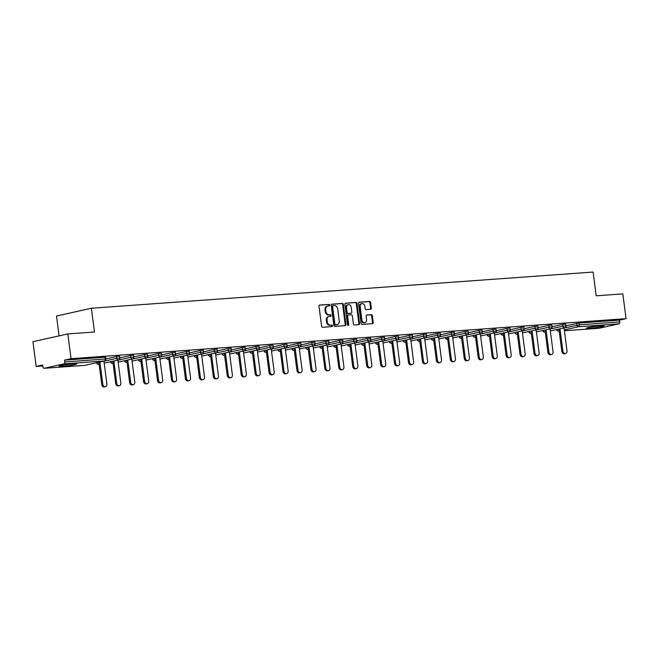 <?xml version="1.0" encoding="UTF-8"?>
<svg xmlns="http://www.w3.org/2000/svg" width="659" height="659" viewBox="0 0 659 659"><rect width="100%" height="100%" fill="white"/><g stroke="black" fill="none" stroke-linecap="round" stroke-linejoin="round"><path stroke-width="0.99" d="M329.764 305.125A0.783 0.61 77.4 0 0 329.047 304.392L319.722 305.059A1.12 0.873 77.4 0 0 318.989 306.237L321.584 326.213A1.12 0.873 77.4 0 0 322.605 327.259L331.93 326.592A0.783 0.61 77.4 0 0 331.724 325.035L330.521 325.126A3.592 2.801 77.4 0 1 327.251 321.773L327.037 320.109A3.592 2.801 77.4 0 1 329.063 316.402A3.592 2.801 77.4 0 1 329.385 316.353L330.587 316.271A0.783 0.61 77.4 0 0 330.39 314.714L329.179 314.796A3.592 2.801 77.4 0 1 325.908 311.452L325.694 309.788A3.592 2.801 77.4 0 1 327.721 306.081A3.592 2.801 77.4 0 1 328.042 306.031L329.245 305.941A0.783 0.61 77.4 0 0 329.764 305.125M328.841 305.974A0.783 0.61 77.4 0 0 328.347 304.549L319.368 305.191M331.526 326.617A0.783 0.61 77.4 0 0 331.032 325.192L330.521 325.126M330.184 316.295A0.783 0.61 77.4 0 0 329.689 314.87L329.179 314.796M600.654 325.826A8.921 0.643 172.6 0 0 591.296 326.971A8.921 0.643 172.6 0 0 586.37 328.19A8.921 0.643 172.6 0 0 589.764 328.256A8.921 0.643 172.6 0 0 599.122 327.111A8.921 0.643 172.6 0 0 604.056 325.892A8.921 0.643 172.6 0 0 600.654 325.826M73.363 363.875A8.921 0.643 172.6 0 0 64.005 365.012A8.921 0.643 172.6 0 0 59.071 366.231A8.921 0.643 172.6 0 0 62.473 366.297A8.921 0.643 172.6 0 0 71.831 365.16A8.921 0.643 172.6 0 0 76.757 363.933A8.921 0.643 172.6 0 0 73.363 363.875M370.613 309.293A1.12 0.873 77.4 0 0 371.346 308.115L370.622 302.514A1.12 0.873 77.4 0 0 369.6 301.468L359.246 302.209A1.12 0.873 77.4 0 0 358.512 303.387L361.107 323.363A1.12 0.873 77.4 0 0 362.129 324.409L372.483 323.668A1.12 0.873 77.4 0 0 373.216 322.49L372.335 315.719A1.12 0.873 77.4 0 0 371.314 314.673L366.882 314.994A1.12 0.873 77.4 0 0 366.149 316.163L366.585 319.524A2.998 2.339 77.4 0 1 364.888 322.622A2.998 2.339 77.4 0 1 361.89 319.862L360.185 306.707A2.998 2.339 77.4 0 1 361.882 303.61A2.998 2.339 77.4 0 1 364.88 306.369L365.16 308.56A1.12 0.873 77.4 0 0 366.182 309.606L370.613 309.293M44.194 368.282L84.681 365.366L104.427 360.967L63.939 363.883L44.194 368.282A1.713 1.063 -94.1 0 1 44.095 368.299A1.713 1.063 -94.1 0 1 42.926 366.824L42.687 365.012L36.163 366.462L32.95 341.7L67.836 333.924L94.468 332.004L91.387 308.255L593.116 272.06L596.197 295.809L622.837 293.881L626.05 318.651L71.057 358.694L64.533 360.143L64.763 361.956L105.251 359.031L105.012 357.227L64.533 360.143M67.836 333.924L71.057 358.694M343.339 304.483A1.12 0.873 77.4 0 0 342.318 303.437L331.963 304.178A1.12 0.873 77.4 0 0 331.23 305.356L333.825 325.332A1.12 0.873 77.4 0 0 334.846 326.378L345.201 325.637A1.12 0.873 77.4 0 0 345.934 324.459L343.339 304.483L342.639 304.631A1.12 0.873 77.4 0 0 341.617 303.585L331.609 304.31M345.604 303.198L355.959 302.448A1.12 0.873 77.4 0 1 356.98 303.494L359.575 323.478A1.12 0.873 77.4 0 1 358.842 324.648L354.41 324.969A1.12 0.873 77.4 0 1 353.389 323.923L352.334 315.818A1.12 0.873 77.4 0 0 351.313 314.771L348.372 314.986A1.12 0.873 77.4 0 0 347.639 316.155L348.735 324.59A0.783 0.61 77.4 0 1 347.507 324.681L344.871 304.367A1.12 0.873 77.4 0 1 345.604 303.198L345.407 303.239M91.387 308.255L56.501 316.032L59.079 335.876M63.939 363.883A1.713 1.063 -94.1 0 0 64.763 361.956M626.05 318.651L619.526 320.101L619.765 321.913A1.713 1.063 85.9 0 1 618.933 323.841L599.188 328.24A1.713 1.063 85.9 0 1 599.089 328.256A1.713 1.063 85.9 0 1 598.998 328.256M42.819 365.984L36.163 366.462M565.974 325.735L579.039 323.025L579.277 324.829L619.765 321.913M619.526 320.101L579.039 323.025M105.012 357.227L105.671 357.236L105.901 359.048L105.251 359.031A1.713 1.063 -94.1 0 1 104.427 360.967A1.713 1.334 77.4 0 0 104.575 360.943A1.713 1.713 0 0 0 105.901 359.048M562.712 324.36L565.751 324.039L565.99 325.851L562.951 326.172L562.712 324.36L552.028 326.74M548.766 325.365L551.814 325.052L552.044 326.856L549.005 327.177L548.766 325.365L538.09 327.745M534.828 326.37L537.868 326.057L538.106 327.861L535.067 328.182L534.828 326.37L524.144 328.75M520.882 327.375L523.93 327.062L524.16 328.866L521.121 329.187L520.882 327.375L510.206 329.755M506.944 328.38L509.984 328.067L510.223 329.879L507.183 330.192L506.944 328.38L496.26 330.76M493.006 329.393L496.046 329.072L496.276 330.884L493.237 331.197L493.006 329.393L482.322 331.765M479.06 330.398L482.1 330.077L482.339 331.889L479.299 332.202L479.06 330.398L468.376 332.779M465.122 331.403L468.162 331.082L468.392 332.894L465.353 333.207L465.122 331.403L454.438 333.784M451.176 332.408L454.216 332.087L454.455 333.899L451.415 334.22L451.176 332.408L440.492 334.788M437.238 333.413L440.278 333.092L440.509 334.904L437.469 335.225L437.238 333.413L426.554 335.793M423.292 334.418L426.332 334.105L426.571 335.909L423.531 336.23L423.292 334.418L412.608 336.798M409.354 335.423L412.394 335.11L412.625 336.914L409.585 337.235L409.354 335.423L398.67 337.803M395.408 336.428L398.448 336.115L398.687 337.919L395.647 338.24L395.408 336.428L384.724 338.808M381.47 337.433L384.51 337.12L384.741 338.932L381.701 339.245L381.47 337.433L370.786 339.813M367.524 338.446L370.564 338.125L370.803 339.937L367.763 340.25L367.524 338.446L356.84 340.818M353.586 339.451L356.626 339.13L356.857 340.942L353.817 341.255L353.586 339.451L342.902 341.832M339.64 340.456L342.68 340.135L342.919 341.947L339.879 342.26L339.64 340.456L328.956 342.837M325.703 341.461L328.742 341.14L328.973 342.952L325.933 343.273L325.703 341.461L315.018 343.841M311.756 342.466L314.796 342.145L315.035 343.957L311.995 344.278L311.756 342.466L301.072 344.846M297.819 343.471L300.858 343.158L301.089 344.962L298.049 345.283L297.819 343.471L287.135 345.851M283.872 344.476L286.912 344.163L287.151 345.967L284.111 346.288L283.872 344.476L273.188 346.856M269.935 345.481L272.974 345.168L273.205 346.972L270.165 347.293L269.935 345.481L259.251 347.861M255.989 346.486L259.028 346.173L259.267 347.985L256.227 348.298L255.989 346.486L245.305 348.866M242.051 347.499L245.09 347.178L245.321 348.99L242.281 349.303L242.051 347.499L231.367 349.871M228.105 348.504L231.144 348.183L231.383 349.995L228.343 350.308L228.105 348.504L217.421 350.885M214.167 349.509L217.206 349.188L217.437 351L214.397 351.313L214.167 349.509L203.483 351.89M200.221 350.514L203.26 350.193L203.499 352.005L200.46 352.326L200.221 350.514L189.537 352.894M186.283 351.519L189.322 351.198L189.553 353.01L186.513 353.331L186.283 351.519L175.599 353.899M172.337 352.524L175.376 352.211L175.615 354.015L172.576 354.336L172.337 352.524L161.653 354.904M158.399 353.529L161.439 353.216L161.669 355.02L158.63 355.341L158.399 353.529L147.715 355.909M144.453 354.534L147.492 354.221L147.731 356.025L144.692 356.346L144.453 354.534L133.769 356.914M130.515 355.539L133.555 355.226L133.785 357.038L130.746 357.351L130.515 355.539L119.831 357.919M116.569 356.552L119.608 356.231L119.847 358.043L116.808 358.356L116.569 356.552L105.885 358.924M327.342 306.188A3.592 2.801 77.4 0 0 327.029 306.237A3.592 2.801 77.4 0 0 325.002 309.944L325.694 309.788M328.487 314.953A3.592 2.801 77.4 0 1 325.216 311.608L325.002 309.944M328.684 316.509A3.592 2.801 77.4 0 0 328.363 316.559A3.592 2.801 77.4 0 0 326.337 320.266L327.037 320.109M329.821 325.282A3.592 2.801 77.4 0 1 326.559 321.93L326.337 320.266M344.855 325.661A1.12 0.873 77.4 0 0 345.234 324.615L342.639 304.631M333.133 305.661A0.783 0.61 77.4 0 0 332.614 306.484L334.896 324.022A0.783 0.61 77.4 0 0 335.612 324.755L336.881 324.665A3.592 2.801 77.4 0 0 337.202 324.615A3.592 2.801 77.4 0 0 339.228 320.908L337.672 308.923A3.592 2.801 77.4 0 0 334.401 305.57L333.133 305.661M332.993 305.694L332.433 305.817A0.783 0.61 77.4 0 0 331.922 306.641L332.614 306.484M337.202 324.615L336.502 324.772A3.592 2.801 77.4 0 1 336.181 324.821L334.912 324.912A0.783 0.61 77.4 0 1 334.195 324.179L331.922 306.641M345.25 303.329L355.959 302.448M358.496 324.673A1.12 0.873 77.4 0 0 358.875 323.627L356.28 303.651A1.12 0.873 77.4 0 0 355.259 302.605M348.174 315.027L347.68 315.142A1.12 0.873 77.4 0 0 346.947 316.312L348.043 324.747L348.735 324.59M347.911 325.34A0.783 0.61 77.4 0 0 348.043 324.747M351.247 307.407A2.998 2.339 77.4 0 0 348.24 304.647A2.998 2.339 77.4 0 0 346.552 307.753L347.153 312.382A1.12 0.873 77.4 0 0 348.174 313.429L351.115 313.214A1.12 0.873 77.4 0 0 351.848 312.045L351.247 307.407M348.24 304.647L347.548 304.804A2.998 2.339 77.4 0 0 345.851 307.901L346.552 307.753M350.613 313.33A1.12 0.873 77.4 0 1 350.415 313.371L347.474 313.585A1.12 0.873 77.4 0 1 346.453 312.539L345.851 307.901M361.882 303.61L361.181 303.766A2.998 2.339 77.4 0 0 359.484 306.863L360.185 306.707M364.888 322.622L364.196 322.778A2.998 2.339 77.4 0 1 361.198 320.019L359.484 306.863M372.137 323.693A1.12 0.873 77.4 0 0 372.516 322.646L371.635 315.875A1.12 0.873 77.4 0 0 370.613 314.829L366.528 315.126M370.276 309.318A1.12 0.873 77.4 0 0 370.646 308.272L369.921 302.67A1.12 0.873 77.4 0 0 368.9 301.616L358.891 302.341M101.75 384.526L102.796 384.288A2.628 2.051 77.4 0 0 105.424 386.709L104.377 386.94A2.628 2.051 -102.6 0 1 101.75 384.526L98.85 362.219M105.424 386.709A2.628 2.051 77.4 0 0 106.906 383.991L103.933 361.083M102.796 384.288L99.896 361.98M115.687 383.522L116.734 383.283A2.628 2.051 77.4 0 0 119.361 385.704L118.315 385.935A2.628 2.051 -102.6 0 1 115.687 383.522L112.796 361.214M119.361 385.704A2.628 2.051 77.4 0 0 120.844 382.986L117.87 360.078M116.734 383.283L113.842 360.975M129.634 382.508L130.68 382.278A2.628 2.051 77.4 0 0 133.307 384.699L132.261 384.93A2.628 2.051 -102.6 0 1 129.634 382.508L126.734 360.201M133.307 384.699A2.628 2.051 77.4 0 0 134.79 381.981L131.816 359.073M130.68 382.278L127.78 359.971M143.571 381.503L144.618 381.273A2.628 2.051 77.4 0 0 147.245 383.695L146.199 383.925A2.628 2.051 -102.6 0 1 143.571 381.503L140.68 359.196M147.245 383.695A2.628 2.051 77.4 0 0 148.728 380.976L145.754 358.068M144.618 381.273L141.726 358.966M157.517 380.498L158.564 380.268A2.628 2.051 77.4 0 0 161.191 382.69L160.145 382.92A2.628 2.051 -102.6 0 1 157.517 380.498L154.618 358.191M161.191 382.69A2.628 2.051 77.4 0 0 162.674 379.971L159.7 357.063M158.564 380.268L155.664 357.961M171.455 379.493L172.501 379.263A2.628 2.051 77.4 0 0 175.129 381.676L174.083 381.915A2.628 2.051 -102.6 0 1 171.455 379.493L168.564 357.186M175.129 381.676A2.628 2.051 77.4 0 0 176.612 378.966L173.638 356.058M172.501 379.263L169.61 356.956M185.401 378.488L186.448 378.258A2.628 2.051 77.4 0 0 189.075 380.671L188.029 380.91A2.628 2.051 -102.6 0 1 185.401 378.488L182.502 356.181M189.075 380.671A2.628 2.051 77.4 0 0 190.558 377.961L187.584 355.053M186.448 378.258L183.548 355.951M199.339 377.483L200.385 377.253A2.628 2.051 77.4 0 0 203.013 379.666L201.967 379.897A2.628 2.051 -102.6 0 1 199.339 377.483L196.448 355.176M203.013 379.666A2.628 2.051 77.4 0 0 204.496 376.956L201.522 354.04M200.385 377.253L197.494 354.946M213.285 376.478L214.332 376.24A2.628 2.051 77.4 0 0 216.959 378.661L215.913 378.892A2.628 2.051 -102.6 0 1 213.285 376.478L210.386 354.171M216.959 378.661A2.628 2.051 77.4 0 0 218.442 375.943L215.468 353.035M214.332 376.24L211.432 353.932M227.223 375.473L228.269 375.235A2.628 2.051 77.4 0 0 230.897 377.656L229.851 377.887A2.628 2.051 -102.6 0 1 227.223 375.473L224.332 353.166M230.897 377.656A2.628 2.051 77.4 0 0 232.38 374.938L229.406 352.03M228.269 375.235L225.378 352.927M241.169 374.469L242.215 374.23A2.628 2.051 77.4 0 0 244.843 376.651L243.797 376.882A2.628 2.051 -102.6 0 1 241.169 374.469L238.27 352.161M244.843 376.651A2.628 2.051 77.4 0 0 246.326 373.933L243.352 351.025M242.215 374.23L239.316 351.922M255.107 373.455L256.153 373.225A2.628 2.051 77.4 0 0 258.781 375.646L257.735 375.877A2.628 2.051 -102.6 0 1 255.107 373.455L252.216 351.148M258.781 375.646A2.628 2.051 77.4 0 0 260.264 372.928L257.29 350.02M256.153 373.225L253.262 350.918M269.053 372.45L270.099 372.22A2.628 2.051 77.4 0 0 272.727 374.642L271.681 374.872A2.628 2.051 -102.6 0 1 269.053 372.45L266.154 350.143M272.727 374.642A2.628 2.051 77.4 0 0 274.21 371.923L271.236 349.015M270.099 372.22L267.2 349.913M282.991 371.445L284.037 371.215A2.628 2.051 77.4 0 0 286.665 373.628L285.619 373.867A2.628 2.051 -102.6 0 1 282.991 371.445L280.1 349.138M286.665 373.628A2.628 2.051 77.4 0 0 288.148 370.918L285.174 348.01M284.037 371.215L281.146 348.908M296.937 370.44L297.983 370.21A2.628 2.051 77.4 0 0 300.611 372.623L299.565 372.862A2.628 2.051 -102.6 0 1 296.937 370.44L294.038 348.133M300.611 372.623A2.628 2.051 77.4 0 0 302.094 369.913L299.12 347.005M297.983 370.21L295.084 347.903M310.875 369.435L311.921 369.205A2.628 2.051 77.4 0 0 314.549 371.618L313.503 371.857A2.628 2.051 -102.6 0 1 310.875 369.435L307.984 347.128M314.549 371.618A2.628 2.051 77.4 0 0 316.032 368.908L313.058 346M311.921 369.205L309.03 346.898M324.821 368.43L325.867 368.2A2.628 2.051 77.4 0 0 328.495 370.613L327.449 370.844A2.628 2.051 -102.6 0 1 324.821 368.43L321.921 346.123M328.495 370.613A2.628 2.051 77.4 0 0 329.978 367.903L327.004 344.986M325.867 368.2L322.968 345.893M338.759 367.425L339.805 367.187A2.628 2.051 77.4 0 0 342.433 369.608L341.387 369.839A2.628 2.051 -102.6 0 1 338.759 367.425L335.868 345.118M342.433 369.608A2.628 2.051 77.4 0 0 343.916 366.89L340.942 343.982M339.805 367.187L336.914 344.879M352.705 366.42L353.751 366.182A2.628 2.051 77.4 0 0 356.379 368.603L355.333 368.834A2.628 2.051 -102.6 0 1 352.705 366.42L349.805 344.113M356.379 368.603A2.628 2.051 77.4 0 0 357.862 365.885L354.888 342.977M353.751 366.182L350.852 343.874M366.643 365.416L367.689 365.177A2.628 2.051 77.4 0 0 370.317 367.598L369.271 367.829A2.628 2.051 -102.6 0 1 366.643 365.416L363.752 343.108M370.317 367.598A2.628 2.051 77.4 0 0 371.8 364.88L368.826 341.972M367.689 365.177L364.798 342.869M380.589 364.402L381.635 364.172A2.628 2.051 77.4 0 0 384.263 366.593L383.217 366.824A2.628 2.051 -102.6 0 1 380.589 364.402L377.689 342.095M384.263 366.593A2.628 2.051 77.4 0 0 385.746 363.875L382.772 340.967M381.635 364.172L378.736 341.864M394.527 363.397L395.573 363.167A2.628 2.051 77.4 0 0 398.201 365.588L397.155 365.819A2.628 2.051 -102.6 0 1 394.527 363.397L391.635 341.09M398.201 365.588A2.628 2.051 77.4 0 0 399.683 362.87L396.71 339.962M395.573 363.167L392.682 340.86M408.473 362.392L409.519 362.162A2.628 2.051 77.4 0 0 412.147 364.575L411.101 364.814A2.628 2.051 -102.6 0 1 408.473 362.392L405.573 340.085M412.147 364.575A2.628 2.051 77.4 0 0 413.63 361.865L410.656 338.957M409.519 362.162L406.619 339.855M422.411 361.387L423.457 361.157A2.628 2.051 77.4 0 0 426.085 363.57L425.039 363.809A2.628 2.051 -102.6 0 1 422.411 361.387L419.519 339.08M426.085 363.57A2.628 2.051 77.4 0 0 427.567 360.86L424.594 337.952M423.457 361.157L420.566 338.85M436.357 360.382L437.403 360.152A2.628 2.051 77.4 0 0 440.031 362.565L438.985 362.804A2.628 2.051 -102.6 0 1 436.357 360.382L433.457 338.075M440.031 362.565A2.628 2.051 77.4 0 0 441.514 359.855L438.54 336.947M437.403 360.152L434.503 337.845M450.295 359.377L451.341 359.147A2.628 2.051 77.4 0 0 453.969 361.56L452.922 361.791A2.628 2.051 -102.6 0 1 450.295 359.377L447.403 337.07M453.969 361.56A2.628 2.051 77.4 0 0 455.451 358.85L452.478 335.933M451.341 359.147L448.449 336.84M464.241 358.372L465.287 358.134A2.628 2.051 77.4 0 0 467.915 360.555L466.869 360.786A2.628 2.051 -102.6 0 1 464.241 358.372L461.341 336.065M467.915 360.555A2.628 2.051 77.4 0 0 469.397 357.837L466.424 334.929M465.287 358.134L462.387 335.826M478.179 357.367L479.225 357.129A2.628 2.051 77.4 0 0 481.853 359.55L480.806 359.781A2.628 2.051 -102.6 0 1 478.179 357.367L475.287 335.06M481.853 359.55A2.628 2.051 77.4 0 0 483.335 356.832L480.362 333.924M479.225 357.129L476.333 334.821M492.125 356.362L493.171 356.124A2.628 2.051 77.4 0 0 495.799 358.545L494.752 358.776A2.628 2.051 -102.6 0 1 492.125 356.362L489.225 334.047M495.799 358.545A2.628 2.051 77.4 0 0 497.281 355.827L494.308 332.919M493.171 356.124L490.271 333.816M506.063 355.349L507.109 355.119A2.628 2.051 77.4 0 0 509.736 357.54L508.69 357.771A2.628 2.051 -102.6 0 1 506.063 355.349L503.171 333.042M509.736 357.54A2.628 2.051 77.4 0 0 511.219 354.822L508.246 331.914M507.109 355.119L504.217 332.811M520.009 354.344L521.055 354.114A2.628 2.051 77.4 0 0 523.683 356.535L522.636 356.766A2.628 2.051 -102.6 0 1 520.009 354.344L517.109 332.037M523.683 356.535A2.628 2.051 77.4 0 0 525.165 353.817L522.192 330.909M521.055 354.114L518.155 331.807M533.947 353.339L534.993 353.109A2.628 2.051 77.4 0 0 537.62 355.522L536.574 355.761A2.628 2.051 -102.6 0 1 533.947 353.339L531.047 331.032M537.62 355.522A2.628 2.051 77.4 0 0 539.103 352.812L536.129 329.904M534.993 353.109L532.101 330.802M547.893 352.334L548.939 352.104A2.628 2.051 77.4 0 0 551.567 354.517L550.52 354.756A2.628 2.051 -102.6 0 1 547.893 352.334L544.993 330.027M551.567 354.517A2.628 2.051 77.4 0 0 553.049 351.807L550.076 328.899M548.939 352.104L546.039 329.797M561.83 351.329L562.877 351.099A2.628 2.051 77.4 0 0 565.504 353.512L564.458 353.751A2.628 2.051 -102.6 0 1 561.83 351.329L558.931 329.022M565.504 353.512A2.628 2.051 77.4 0 0 566.987 350.802L564.013 327.894M562.877 351.099L559.985 328.792M328.347 304.549L329.047 304.392M331.032 325.192L331.724 325.035M329.689 314.87L330.39 314.714M84.484 365.374A1.713 1.063 -94.1 0 0 84.583 365.374A1.713 1.063 -94.1 0 0 84.681 365.366A1.713 1.334 77.4 0 0 84.978 365.292M618.933 323.841L578.454 326.765L564.277 329.92M559.194 331.049L558.7 331.164L559.211 331.123M564.384 330.752L599.188 328.24M557.127 329.426L557.143 329.566A1.713 1.334 -102.6 0 0 558.7 331.164A1.713 1.063 85.9 0 1 558.61 331.172A1.713 1.063 85.9 0 1 558.198 331.082M564.03 328.025L579.277 324.829A1.713 1.063 85.9 0 1 578.454 326.765A1.713 1.334 -102.6 0 1 576.889 325.167L576.65 323.355M97.038 362.623L98.866 362.351M103.949 361.223L116.808 358.356A1.713 1.334 -102.6 0 0 118.365 359.954A1.713 1.334 77.4 0 0 118.521 359.938A1.713 1.713 0 0 0 119.847 358.043M99.114 364.254L98.776 364.336A1.713 1.334 77.4 0 1 98.619 364.353A1.713 1.334 -102.6 0 1 97.062 362.755L96.7 362.878A1.713 1.713 0 0 0 98.776 364.336A1.713 1.334 77.4 0 0 98.916 364.287M110.984 361.61L112.813 361.346M117.887 360.218L130.746 357.351A1.713 1.334 -102.6 0 0 132.311 358.949A1.713 1.334 77.4 0 0 132.459 358.933A1.713 1.713 0 0 0 133.785 357.038M124.922 360.605L126.75 360.341M131.833 359.213L144.692 356.346A1.713 1.334 -102.6 0 0 146.249 357.944A1.713 1.334 77.4 0 0 146.405 357.919A1.713 1.713 0 0 0 147.731 356.025M138.868 359.6L140.697 359.336M145.771 358.208L158.63 355.341A1.713 1.334 -102.6 0 0 160.195 356.939A1.713 1.334 77.4 0 0 160.343 356.914A1.713 1.713 0 0 0 161.669 355.02M152.806 358.595L154.634 358.331M159.717 357.194L172.576 354.336A1.713 1.334 -102.6 0 0 174.133 355.934A1.713 1.334 77.4 0 0 174.289 355.909A1.713 1.713 0 0 0 175.615 354.015M166.752 357.59L168.58 357.326M173.655 356.189L186.513 353.331A1.713 1.334 -102.6 0 0 188.079 354.929A1.713 1.334 77.4 0 0 188.227 354.904A1.713 1.713 0 0 0 189.553 353.01M180.69 356.585L182.518 356.321M187.601 355.185L200.46 352.326A1.713 1.334 -102.6 0 0 202.016 353.924A1.713 1.334 77.4 0 0 202.173 353.899A1.713 1.713 0 0 0 203.499 352.005M194.636 355.58L196.464 355.316M201.539 354.18L214.397 351.313A1.713 1.334 -102.6 0 0 215.963 352.919A1.713 1.334 77.4 0 0 216.111 352.894A1.713 1.713 0 0 0 217.437 351M208.573 354.575L210.402 354.303M215.485 353.175L228.343 350.308A1.713 1.334 -102.6 0 0 229.9 351.914A1.713 1.334 77.4 0 0 230.057 351.89A1.713 1.713 0 0 0 231.383 349.995M222.52 353.57L224.348 353.298M229.423 352.17L242.281 349.303A1.713 1.334 -102.6 0 0 243.846 350.901A1.713 1.334 77.4 0 0 243.995 350.885A1.713 1.713 0 0 0 245.321 348.99M236.457 352.557L238.286 352.293M243.369 351.165L256.227 348.298A1.713 1.334 -102.6 0 0 257.784 349.896A1.713 1.334 77.4 0 0 257.941 349.88A1.713 1.713 0 0 0 259.267 347.985M250.404 351.552L252.232 351.288M257.307 350.16L270.165 347.293A1.713 1.334 -102.6 0 0 271.73 348.891A1.713 1.334 77.4 0 0 271.879 348.866A1.713 1.713 0 0 0 273.205 346.972M264.341 350.547L266.17 350.283M271.253 349.155L284.111 346.288A1.713 1.334 -102.6 0 0 285.668 347.886A1.713 1.334 77.4 0 0 285.825 347.861A1.713 1.713 0 0 0 287.151 345.967M278.287 349.542L280.116 349.278M285.19 348.141L298.049 345.283A1.713 1.334 -102.6 0 0 299.614 346.881A1.713 1.334 77.4 0 0 299.763 346.856A1.713 1.713 0 0 0 301.089 344.962M292.225 348.537L294.054 348.273M299.137 347.136L311.995 344.278A1.713 1.334 -102.6 0 0 313.552 345.876A1.713 1.334 77.4 0 0 313.709 345.851A1.713 1.713 0 0 0 315.035 343.957M306.171 347.532L308 347.268M313.074 346.132L325.933 343.273A1.713 1.334 -102.6 0 0 327.498 344.871A1.713 1.334 77.4 0 0 327.647 344.846A1.713 1.713 0 0 0 328.973 342.952M320.109 346.527L321.938 346.263M327.021 345.127L339.879 342.26A1.713 1.334 -102.6 0 0 341.436 343.866A1.713 1.334 77.4 0 0 341.593 343.841A1.713 1.713 0 0 0 342.919 341.947M334.055 345.522L335.884 345.25M340.958 344.122L353.817 341.255A1.713 1.334 -102.6 0 0 355.382 342.853A1.713 1.334 77.4 0 0 355.531 342.837A1.713 1.713 0 0 0 356.857 340.942M347.993 344.517L349.822 344.245M354.904 343.117L367.763 340.25A1.713 1.334 -102.6 0 0 369.32 341.848A1.713 1.334 77.4 0 0 369.477 341.832A1.713 1.713 0 0 0 370.803 339.937M361.939 343.504L363.768 343.24M368.842 342.112L381.701 339.245A1.713 1.334 -102.6 0 0 383.266 340.843A1.713 1.334 77.4 0 0 383.414 340.827A1.713 1.713 0 0 0 384.741 338.932M375.877 342.499L377.706 342.235M382.788 341.107L395.647 338.24A1.713 1.334 -102.6 0 0 397.204 339.838A1.713 1.334 77.4 0 0 397.361 339.813A1.713 1.713 0 0 0 398.687 337.919M389.823 341.494L391.652 341.23M396.726 340.102L409.585 337.235A1.713 1.334 -102.6 0 0 411.15 338.833A1.713 1.334 77.4 0 0 411.298 338.808A1.713 1.713 0 0 0 412.625 336.914M403.761 340.489L405.59 340.225M410.672 339.088L423.531 336.23A1.713 1.334 -102.6 0 0 425.088 337.828A1.713 1.334 77.4 0 0 425.244 337.803A1.713 1.713 0 0 0 426.571 335.909M417.707 339.484L419.536 339.22M424.61 338.083L437.469 335.225A1.713 1.334 -102.6 0 0 439.034 336.823A1.713 1.334 77.4 0 0 439.182 336.798A1.713 1.713 0 0 0 440.509 334.904M431.645 338.479L433.474 338.215M438.556 337.078L451.415 334.22A1.713 1.334 -102.6 0 0 452.972 335.818A1.713 1.334 77.4 0 0 453.128 335.793A1.713 1.713 0 0 0 454.455 333.899M445.591 337.474L447.42 337.21M452.494 336.074L465.353 333.207A1.713 1.334 -102.6 0 0 466.918 334.813A1.713 1.334 77.4 0 0 467.066 334.788A1.713 1.713 0 0 0 468.392 332.894M459.529 336.469L461.358 336.197M466.44 335.069L479.299 332.202A1.713 1.334 -102.6 0 0 480.856 333.8A1.713 1.334 77.4 0 0 481.012 333.784A1.713 1.713 0 0 0 482.339 331.889M473.475 335.464L475.304 335.192M480.378 334.064L493.237 331.197A1.713 1.334 -102.6 0 0 494.802 332.795A1.713 1.334 77.4 0 0 494.95 332.779A1.713 1.713 0 0 0 496.276 330.884M487.413 334.451L489.242 334.187M494.324 333.059L507.183 330.192A1.713 1.334 -102.6 0 0 508.74 331.79A1.713 1.334 77.4 0 0 508.896 331.774A1.713 1.713 0 0 0 510.223 329.879M501.359 333.446L503.188 333.182M508.262 332.054L521.121 329.187A1.713 1.334 -102.6 0 0 522.686 330.785A1.713 1.334 77.4 0 0 522.834 330.76A1.713 1.713 0 0 0 524.16 328.866M515.297 332.441L517.126 332.177M522.208 331.049L535.067 328.182A1.713 1.334 -102.6 0 0 536.624 329.78A1.713 1.334 77.4 0 0 536.78 329.755A1.713 1.713 0 0 0 538.106 327.861M529.243 331.436L531.072 331.172M536.146 330.035L549.005 327.177A1.713 1.334 -102.6 0 0 550.57 328.775A1.713 1.334 77.4 0 0 550.718 328.75A1.713 1.713 0 0 0 552.044 326.856M543.181 330.431L545.009 330.167M550.092 329.03L562.951 326.172A1.713 1.334 -102.6 0 0 564.508 327.77A1.713 1.334 77.4 0 0 564.664 327.745A1.713 1.713 0 0 0 565.99 325.851M556.756 329.508L558.956 329.162M113.06 363.249L112.714 363.331A1.713 1.334 77.4 0 1 112.565 363.348A1.713 1.334 -102.6 0 1 111 361.75L110.638 361.873A1.713 1.713 0 0 0 112.714 363.331A1.713 1.334 77.4 0 0 112.862 363.282M126.998 362.244L126.66 362.326A1.713 1.334 77.4 0 1 126.503 362.343A1.713 1.334 -102.6 0 1 124.946 360.745L124.584 360.868A1.713 1.713 0 0 0 126.66 362.326A1.713 1.334 77.4 0 0 126.8 362.277M140.944 361.239L140.598 361.313A1.713 1.334 77.4 0 1 140.441 361.338A1.713 1.334 -102.6 0 1 138.884 359.74L138.522 359.863A1.713 1.713 0 0 0 140.598 361.313A1.713 1.334 77.4 0 0 140.746 361.272M154.881 360.234L154.544 360.308A1.713 1.334 77.4 0 1 154.387 360.333A1.713 1.334 -102.6 0 1 152.83 358.735L152.468 358.858A1.713 1.713 0 0 0 154.544 360.308A1.713 1.334 77.4 0 0 154.684 360.267M168.828 359.229L168.482 359.303A1.713 1.334 77.4 0 1 168.325 359.328A1.713 1.334 -102.6 0 1 166.768 357.73L166.406 357.853A1.713 1.713 0 0 0 168.482 359.303A1.713 1.334 77.4 0 0 168.63 359.262M182.765 358.224L182.428 358.298A1.713 1.334 77.4 0 1 182.271 358.323A1.713 1.334 -102.6 0 1 180.714 356.725L180.352 356.849A1.713 1.713 0 0 0 182.428 358.298A1.713 1.334 77.4 0 0 182.568 358.257M196.712 357.219L196.366 357.293A1.713 1.334 77.4 0 1 196.209 357.318A1.713 1.334 -102.6 0 1 194.652 355.712L194.29 355.844A1.713 1.713 0 0 0 196.366 357.293A1.713 1.334 77.4 0 0 196.514 357.252M210.649 356.214L210.312 356.288A1.713 1.334 77.4 0 1 210.155 356.313A1.713 1.334 -102.6 0 1 208.598 354.707L208.236 354.83A1.713 1.713 0 0 0 210.312 356.288A1.713 1.334 77.4 0 0 210.452 356.239M224.595 355.201L224.249 355.283A1.713 1.334 77.4 0 1 224.093 355.3A1.713 1.334 -102.6 0 1 222.536 353.702L222.174 353.825A1.713 1.713 0 0 0 224.249 355.283A1.713 1.334 77.4 0 0 224.398 355.234M238.533 354.196L238.196 354.278A1.713 1.334 77.4 0 1 238.039 354.295A1.713 1.334 -102.6 0 1 236.482 352.697L236.12 352.82A1.713 1.713 0 0 0 238.196 354.278A1.713 1.334 77.4 0 0 238.336 354.229M252.479 353.191L252.133 353.265A1.713 1.334 77.4 0 1 251.977 353.29A1.713 1.334 -102.6 0 1 250.42 351.692L250.058 351.815A1.713 1.713 0 0 0 252.133 353.265A1.713 1.334 77.4 0 0 252.282 353.224M266.417 352.186L266.079 352.26A1.713 1.334 77.4 0 1 265.923 352.285A1.713 1.334 -102.6 0 1 264.358 350.687L264.004 350.81A1.713 1.713 0 0 0 266.079 352.26A1.713 1.334 77.4 0 0 266.22 352.219M280.363 351.181L280.017 351.255A1.713 1.334 77.4 0 1 279.861 351.28A1.713 1.334 -102.6 0 1 278.304 349.682L277.941 349.805A1.713 1.713 0 0 0 280.017 351.255A1.713 1.334 77.4 0 0 280.166 351.214M294.301 350.176L293.963 350.25A1.713 1.334 77.4 0 1 293.807 350.275A1.713 1.334 -102.6 0 1 292.242 348.677L291.888 348.8A1.713 1.713 0 0 0 293.963 350.25A1.713 1.334 77.4 0 0 294.103 350.209M308.247 349.171L307.901 349.245A1.713 1.334 77.4 0 1 307.745 349.27A1.713 1.334 -102.6 0 1 306.188 347.672L305.825 347.795A1.713 1.713 0 0 0 307.901 349.245A1.713 1.334 77.4 0 0 308.05 349.204M322.185 348.166L321.847 348.24A1.713 1.334 77.4 0 1 321.691 348.265A1.713 1.334 -102.6 0 1 320.126 346.659L319.772 346.791A1.713 1.713 0 0 0 321.847 348.24A1.713 1.334 77.4 0 0 321.987 348.199M336.131 347.161L335.785 347.235A1.713 1.334 77.4 0 1 335.629 347.26A1.713 1.334 -102.6 0 1 334.072 345.654L333.709 345.777A1.713 1.713 0 0 0 335.785 347.235A1.713 1.334 77.4 0 0 335.933 347.186M350.069 346.148L349.723 346.23A1.713 1.334 77.4 0 1 349.575 346.247A1.713 1.334 -102.6 0 1 348.01 344.649L347.655 344.772A1.713 1.713 0 0 0 349.723 346.23A1.713 1.334 77.4 0 0 349.871 346.181M364.015 345.143L363.669 345.225A1.713 1.334 77.4 0 1 363.513 345.242A1.713 1.334 -102.6 0 1 361.956 343.644L361.593 343.767A1.713 1.713 0 0 0 363.669 345.225A1.713 1.334 77.4 0 0 363.817 345.176M377.953 344.138L377.607 344.212A1.713 1.334 77.4 0 1 377.459 344.237A1.713 1.334 -102.6 0 1 375.894 342.639L375.539 342.762A1.713 1.713 0 0 0 377.607 344.212A1.713 1.334 77.4 0 0 377.755 344.171M391.899 343.133L391.553 343.207A1.713 1.334 77.4 0 1 391.397 343.232A1.713 1.334 -102.6 0 1 389.84 341.634L389.477 341.757A1.713 1.713 0 0 0 391.553 343.207A1.713 1.334 77.4 0 0 391.701 343.166M405.837 342.128L405.491 342.202A1.713 1.334 77.4 0 1 405.343 342.227A1.713 1.334 -102.6 0 1 403.778 340.629L403.423 340.752A1.713 1.713 0 0 0 405.491 342.202A1.713 1.334 77.4 0 0 405.639 342.161M419.783 341.123L419.437 341.197A1.713 1.334 77.4 0 1 419.281 341.222A1.713 1.334 -102.6 0 1 417.724 339.624L417.361 339.747A1.713 1.713 0 0 0 419.437 341.197A1.713 1.334 77.4 0 0 419.585 341.156M433.721 340.118L433.375 340.192A1.713 1.334 77.4 0 1 433.227 340.217A1.713 1.334 -102.6 0 1 431.661 338.619L431.307 338.742A1.713 1.713 0 0 0 433.375 340.192A1.713 1.334 77.4 0 0 433.523 340.151M447.667 339.113L447.321 339.187A1.713 1.334 77.4 0 1 447.164 339.212A1.713 1.334 -102.6 0 1 445.608 337.606L445.245 337.738A1.713 1.713 0 0 0 447.321 339.187A1.713 1.334 77.4 0 0 447.469 339.146M461.605 338.108L461.259 338.182A1.713 1.334 77.4 0 1 461.111 338.207A1.713 1.334 -102.6 0 1 459.545 336.601L459.191 336.724A1.713 1.713 0 0 0 461.259 338.182A1.713 1.334 77.4 0 0 461.407 338.133M475.551 337.095L475.205 337.177A1.713 1.334 77.4 0 1 475.048 337.194A1.713 1.334 -102.6 0 1 473.491 335.596L473.129 335.719A1.713 1.713 0 0 0 475.205 337.177A1.713 1.334 77.4 0 0 475.353 337.128M489.489 336.09L489.143 336.172A1.713 1.334 77.4 0 1 488.994 336.189A1.713 1.334 -102.6 0 1 487.429 334.591L487.075 334.714A1.713 1.713 0 0 0 489.143 336.172A1.713 1.334 77.4 0 0 489.291 336.123M503.435 335.085L503.089 335.159A1.713 1.334 77.4 0 1 502.932 335.184A1.713 1.334 -102.6 0 1 501.375 333.586L501.013 333.709A1.713 1.713 0 0 0 503.089 335.159A1.713 1.334 77.4 0 0 503.237 335.118M517.373 334.08L517.027 334.154A1.713 1.334 77.4 0 1 516.878 334.179A1.713 1.334 -102.6 0 1 515.313 332.581L514.959 332.704A1.713 1.713 0 0 0 517.027 334.154A1.713 1.334 77.4 0 0 517.175 334.113M531.319 333.075L530.973 333.149A1.713 1.334 77.4 0 1 530.816 333.174A1.713 1.334 -102.6 0 1 529.259 331.576L528.897 331.699A1.713 1.713 0 0 0 530.973 333.149A1.713 1.334 77.4 0 0 531.121 333.108M545.257 332.07L544.911 332.144A1.713 1.334 77.4 0 1 544.762 332.169A1.713 1.334 -102.6 0 1 543.197 330.571L542.843 330.694A1.713 1.713 0 0 0 544.911 332.144A1.713 1.334 77.4 0 0 545.059 332.103M325.216 311.608L325.908 311.452M326.559 321.93L327.251 321.773M345.234 324.615L345.934 324.459M341.617 303.585L342.318 303.437M334.195 324.179L334.896 324.022M334.912 324.912L335.612 324.755M336.181 324.821L336.881 324.665M356.28 303.651L356.98 303.494M358.875 323.627L359.575 323.478M346.947 316.312L347.639 316.155M346.453 312.539L347.153 312.382M347.474 313.585L348.174 313.429M350.415 313.371L351.115 313.214M361.198 320.019L361.89 319.862M370.613 314.829L371.314 314.673M371.635 315.875L372.335 315.719M372.516 322.646L373.216 322.49M368.9 301.616L369.6 301.468M369.921 302.67L370.622 302.514M370.646 308.272L371.346 308.115M44.095 368.299L84.583 365.374A1.713 1.713 0 0 0 84.83 365.341L104.575 360.943M556.781 329.689A1.713 1.713 0 0 0 558.61 331.172L559.211 331.131M564.384 330.76L599.089 328.256M104.196 363.125L118.521 359.938M118.134 362.12L132.459 358.933M132.08 361.116L146.405 357.919M146.018 360.111L160.343 356.914M159.964 359.106L174.289 355.909M173.902 358.092L188.227 354.904M187.848 357.087L202.173 353.899M201.786 356.082L216.111 352.894M215.732 355.077L230.057 351.89M229.67 354.072L243.995 350.885M243.616 353.067L257.941 349.88M257.554 352.063L271.879 348.866M271.5 351.058L285.825 347.861M285.438 350.053L299.763 346.856M299.384 349.039L313.709 345.851M313.322 348.034L327.647 344.846M327.268 347.029L341.593 343.841M341.205 346.024L355.531 342.837M355.152 345.019L369.477 341.832M369.089 344.014L383.414 340.827M383.036 343.009L397.361 339.813M396.973 342.005L411.298 338.808M410.919 341L425.244 337.803M424.857 339.986L439.182 336.798M438.803 338.981L453.128 335.793M452.741 337.976L467.066 334.788M466.687 336.971L481.012 333.784M480.625 335.966L494.95 332.779M494.571 334.961L508.896 331.774M508.509 333.956L522.834 330.76M522.455 332.952L536.78 329.755M536.393 331.947L550.718 328.75M550.339 330.933L564.664 327.745M327.029 306.237L327.721 306.081M328.363 316.559L329.063 316.402M332.358 305.834L333.059 305.677M347.581 315.15L348.273 315.002M350.514 313.363L351.214 313.206"/></g></svg>
